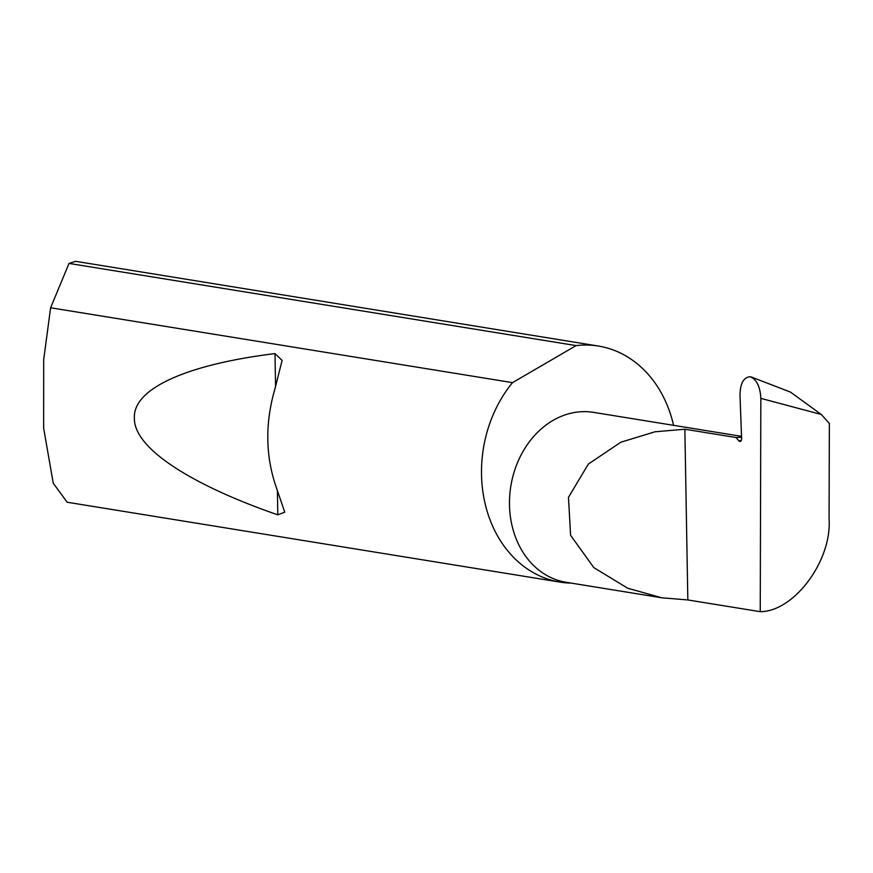 <?xml version="1.0" encoding="UTF-8"?>
<svg xmlns="http://www.w3.org/2000/svg" width="873" height="873" viewBox="0 0 873 873"><rect width="100%" height="100%" fill="white"/><g stroke="black" fill="none" stroke-linecap="round" stroke-linejoin="round"><path stroke-width="1.31" d="M760.241 611.678L687.837 599.947L661.854 597.798L627.676 588.216L593.804 567.603L570.604 535.313L568.465 497.348L588.358 464.065L620.779 442.24L654.946 431.797L684.858 429.221L735.994 437.515L738.907 440.821A3.186 1.811 -96.1 0 0 740.118 441.411A3.186 1.811 -96.1 0 0 741.614 438.421L739.988 395.196C740.239 383.433 743.61 377.278 750.114 376.732C756.618 379.351 760.197 386.564 760.841 398.372L760.241 611.678C794.168 611.646 832.024 560.597 829.077 518.846L829.35 423.416L821.297 414.479L760.841 398.372M661.854 597.798L566.053 582.269A86.056 69.884 -80.8 0 1 509.745 495.449A86.056 69.884 -80.8 0 1 578.33 411.958A86.056 69.884 -80.8 0 1 593.585 412.372L741.537 436.347M275.028 388.54C264.825 423.47 265.414 456.895 276.774 488.815L284.762 512.167L277.81 514.852C194.723 486.108 133.82 449.344 134.377 418.2C132.729 386.815 192.584 363.67 274.995 353.598L282.11 360.407L275.028 388.54M673.563 425.326A119.568 97.099 99.2 0 0 598.365 346.046L75.613 261.322L69.011 263.417L50.612 307.776L43.694 359.654L43.65 428.152L53.231 483.195L67.166 502.226L560.106 582.116A119.568 97.099 99.2 0 0 571.269 583.12M50.612 307.776L512.527 382.636A119.568 97.099 99.2 0 0 485.224 504.147A119.568 97.099 99.2 0 0 560.106 582.116M598.365 346.046A119.568 97.099 99.2 0 0 577.173 345.479A119.568 97.099 99.2 0 0 576.125 345.599L69.011 263.417M751.631 377.136L790.48 392.097L821.297 414.479M753.126 377.529L750.114 376.732M687.837 599.947L684.858 429.221M512.527 382.636L576.125 345.599M741.57 437.231L735.994 437.515M741.177 440.581L738.907 440.821M274.995 353.598L275.573 386.761M277.385 490.419L277.81 514.852"/></g></svg>
